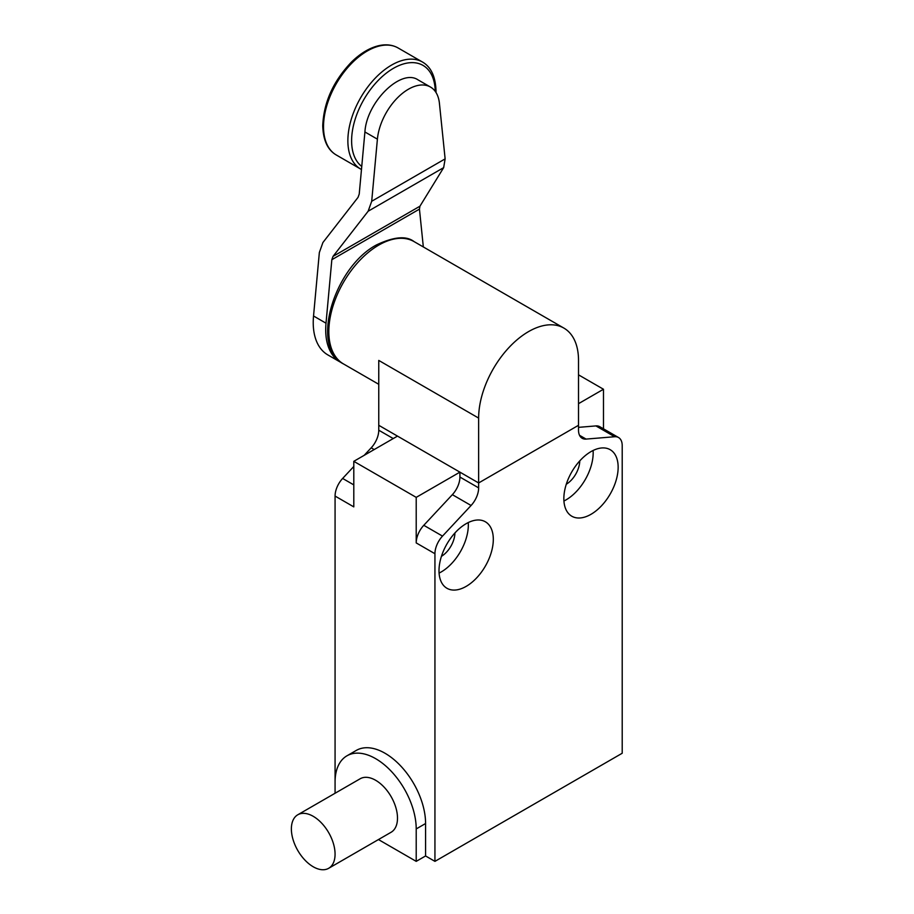 <?xml version="1.0" encoding="UTF-8"?>
<svg xmlns="http://www.w3.org/2000/svg" width="914" height="914" viewBox="0 0 914 914"><rect width="100%" height="100%" fill="white"/><g stroke="black" fill="none" stroke-linecap="round" stroke-linejoin="round"><path stroke-width="1.37" d="M313.216 866.769A30.893 17.834 60 0 1 293.04 839.543A30.893 17.834 60 0 1 297.77 814.785A30.893 17.834 60 0 1 313.216 816.316A30.893 17.834 60 0 1 333.404 843.542A30.893 17.834 60 0 1 328.674 868.3A30.893 17.834 60 0 1 313.216 866.769M328.674 868.3L391.089 832.266A30.893 17.834 -120 0 0 395.831 807.508A30.893 17.834 -120 0 0 375.643 780.282A30.893 17.834 -120 0 0 360.196 778.751L297.77 814.785M579.762 460.896A19.422 11.208 -60 0 1 566.28 484.249M618.15 467.283A38.399 22.176 -60 0 1 601.389 505.922A38.399 22.176 -60 0 1 571.798 516.216A38.399 22.176 -60 0 1 563.847 498.633A38.399 22.176 -60 0 1 580.607 459.993A38.399 22.176 -60 0 1 610.198 449.699A38.399 22.176 -60 0 1 618.15 467.283M563.927 501.009A38.399 22.176 120 0 0 593.175 452.864A38.399 22.176 120 0 0 593.095 450.476M439.006 570.713A38.399 22.176 -60 0 1 455.766 532.062A38.399 22.176 -60 0 1 485.357 521.78A38.399 22.176 -60 0 1 493.309 539.351A38.399 22.176 -60 0 1 476.548 578.002A38.399 22.176 -60 0 1 446.957 588.285A38.399 22.176 -60 0 1 439.006 570.713M468.254 522.557A38.399 22.176 -60 0 1 468.334 524.944A38.399 22.176 -60 0 1 439.086 573.089M335.072 793.249L335.072 782.076A57.376 33.133 60 0 1 346.954 755.809A57.376 33.133 60 0 1 391.169 771.188A57.376 33.133 60 0 1 416.213 828.929L416.213 861.365L378.453 839.555M578.516 427.352L595.917 425.913L614.642 436.732A17.652 10.191 -60 0 1 618.549 437.532A17.652 10.191 -60 0 1 622.206 445.609L622.206 753.25L434.938 861.365L425.581 855.961L425.581 823.525A57.376 33.133 -120 0 0 400.538 765.783A57.376 33.133 -120 0 0 356.311 750.405L346.954 755.809M434.938 861.365L434.938 553.724A17.652 10.191 -60 0 1 442.513 536.107L423.788 525.299A17.652 10.191 -60 0 0 416.213 542.916L434.938 553.724M353.798 484.888L342.636 478.445A17.652 10.191 120 0 0 335.072 496.062L353.798 506.882L353.798 461.33L416.213 497.365L416.213 542.916M335.072 496.062L335.072 782.076M441.439 556.329A19.422 11.208 120 0 0 454.921 532.976M452.35 494.668L471.076 505.488A17.652 10.191 120 0 0 478.639 487.87L459.913 477.051A17.652 10.191 120 0 1 452.35 494.668L423.788 525.299M416.213 497.365L459.913 472.138L459.913 477.051M459.913 472.138L478.639 482.958L478.639 487.87M342.636 478.445L353.798 466.483M364.195 455.321L371.198 447.826L374.192 449.551M393.237 438.56L378.762 430.208A17.652 10.191 -60 0 1 371.198 447.826M378.762 430.208L378.762 425.296L397.487 436.104L353.798 461.33M478.639 418.086A70.618 40.776 -60 0 1 509.464 347.012A70.618 40.776 -60 0 1 563.881 328.092A70.618 40.776 -60 0 1 578.516 360.424L578.516 425.296L478.639 482.958L478.639 418.086L378.762 360.424L378.762 425.296L478.639 482.958L578.516 425.296L578.516 430.208A17.652 10.191 120 0 0 582.172 438.286A17.652 10.191 120 0 0 586.08 439.086L579.522 435.304M595.917 425.913A17.652 10.191 -60 0 1 599.824 426.712L618.549 437.532M603.48 428.826L603.48 389.25L578.516 374.843M578.516 403.668L603.48 389.25M614.642 436.732L586.08 439.086M471.076 505.488L442.513 536.107M425.581 855.961L416.213 861.365M333.027 256.388L368.148 211.225L443.667 167.628L445.129 158.876L371.701 201.263L377.402 139.168A44.135 25.478 -60 0 1 398.093 97.215A44.135 25.478 -60 0 1 430.483 87.047L417.995 79.838C401.006 68.253 366.628 102.014 364.914 131.97L359.225 194.054L358.037 197.378L322.905 242.53L319.352 252.504L313.536 315.993A70.618 40.776 120 0 0 327.852 354.918L340.328 362.115A70.618 40.776 -60 0 1 326.012 323.202L331.839 259.702L419.446 209.123L419.937 206.21L333.027 256.388L331.839 259.702M371.701 201.263L368.148 211.225M430.483 87.047A44.135 25.478 -60 0 1 439.428 103.362L445.129 158.876M443.667 167.628L419.937 206.21M419.446 209.123L423.331 246.94M341.882 362.938A70.618 40.776 -60 0 1 340.328 362.115M425.581 823.525L416.213 828.929M343.458 363.921A70.618 40.776 -60 0 1 328.823 331.588A70.618 40.776 -60 0 1 378.762 245.101A70.618 40.776 -60 0 1 414.076 241.604C406.376 235.606 393.877 236.703 376.557 244.883C334.261 267.151 309.675 347.069 343.458 363.921L378.762 384.303M336.318 155.003A61.798 35.68 -60 0 1 323.522 126.715A61.798 35.68 -60 0 1 350.496 64.528A61.798 35.68 -60 0 1 398.116 47.974L422.462 62.026A61.798 35.68 120 0 0 374.843 78.581A61.798 35.68 120 0 0 347.868 140.767A61.798 35.68 120 0 0 360.664 169.056L336.318 155.003C327.646 149.987 323.122 140.196 322.745 125.629C323.762 102.185 333.404 80.935 351.673 61.866C360.504 53.298 369.507 47.905 378.682 45.7C386.005 44.043 392.483 44.797 398.116 47.974M361.75 166.439A59.147 34.149 -60 0 1 351.616 140.767A59.147 34.149 -60 0 1 392.951 68.607A59.147 34.149 -60 0 1 435.247 91.366M326.012 323.202L313.536 315.993M377.402 139.168L364.914 131.97M563.881 328.092L414.076 241.604M360.664 169.056L361.476 169.501M436.024 92.52L436.035 91.389C435.624 76.776 431.1 66.985 422.462 62.026"/></g></svg>
